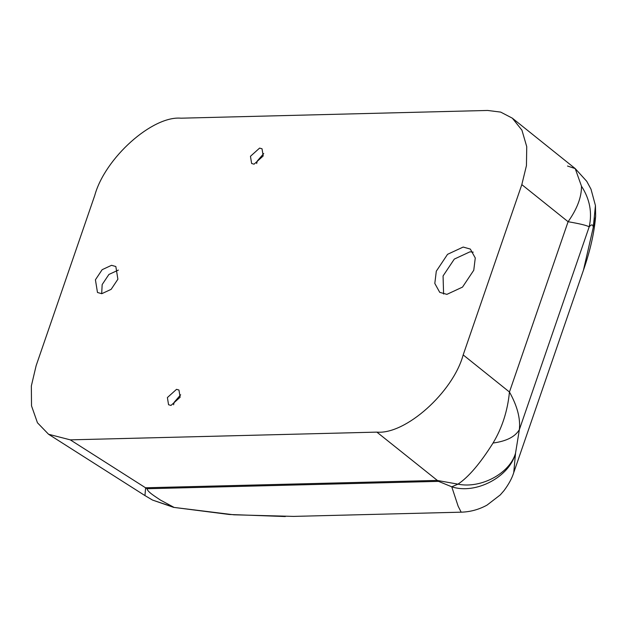<?xml version="1.0" encoding="UTF-8"?>
<svg xmlns="http://www.w3.org/2000/svg" width="627" height="627" viewBox="0 0 627 627"><rect width="100%" height="100%" fill="white"/><g stroke="black" fill="none" stroke-linecap="round" stroke-linejoin="round"><path stroke-width="0.94" d="M446.894 294.361L439.739 292.347L434.809 283.443L436.306 271.185L447.553 254.319L463.181 247.054L470.336 249.076L475.266 257.971L473.769 270.237L462.522 287.095L446.894 294.361M443.602 294.047L443.062 275.958L454.309 259.092L469.936 251.835L473.228 252.148M170.991 405.426L168.553 404.744L167.393 397.549L176.524 389.343L178.961 390.033L180.129 397.228L170.991 405.426M173.601 404.768L174.141 402.322L180.67 394.775M254.06 164.18L251.623 163.49L250.455 156.295L259.594 148.097L262.031 148.779L263.191 155.974L254.06 164.18M256.67 163.522L257.211 161.076L263.74 153.529M101.77 293.695L97.475 292.488L95.422 279.791L102.162 269.673L111.543 265.315L115.838 266.522L117.892 279.219L111.151 289.337L101.77 293.695M101.684 293.695L102.17 284.564L108.918 274.446L118.378 270.088M595.446 205.57L593.26 227.452L595.65 216.299L595.446 205.57L591.002 189.189L586.747 181.321L575.21 168.577L567.513 166.037M512.353 118.182L521.93 130.173L526.743 146.671L526.445 165.591L521.821 184.62L463.181 354.913C452.984 392.29 405.512 434.746 376.866 432.121L70.287 439.856L48.561 434.26L37.455 422.77L31.522 405.873L31.35 385.918L36.131 365.69L94.771 195.397C104.968 158.02 152.416 115.564 181.046 118.189L487.626 110.454L500.683 112.1L512.353 118.182L575.218 168.585L581.488 186.188C581.621 197.043 577.153 208.893 568.093 221.715C579.967 223.753 586.997 225.469 589.176 226.864C591.629 224.066 592.993 224.262 593.26 227.452L583.471 270.127M461.166 512.173C470.242 511.93 478.848 509.586 486.999 505.127L500.26 494.922L504.03 490.588C508.787 484.193 512.024 478.205 513.74 472.625L515.535 453.18C509.908 473.314 480.956 488.903 457.976 484.154L451.753 486.795L458.125 506.154L461.166 512.173L293.663 516.397L233.832 514.798L173.624 507.368L152.541 500.072L173.648 507.172L160.473 500.087C155.794 496.858 147.478 491.983 147.039 488.731L438.532 481.371L451.753 486.795C475.697 494.789 509.727 476.849 515.535 453.18L519.368 429.62L589.176 226.864C592.374 212.631 589.811 199.072 581.488 186.188M493.049 443.03C506.428 441.228 515.206 436.76 519.368 429.62C520.551 418.436 517.244 405.904 509.453 392.008C507.635 410.803 502.164 427.81 493.049 443.03C480.235 463.408 468.541 477.116 457.976 484.154L437.105 480.415L145.621 487.775L144.955 495.581L152.541 500.072M438.532 481.371L376.866 432.121M173.624 507.368L229.294 514.485L285.324 516.546M147.039 488.731L70.287 439.856M521.821 184.62L568.093 221.715L509.453 392.008L463.181 354.913M595.65 216.299C594.247 232.758 590.25 250.518 583.651 269.594L513.74 472.625M144.947 495.573L48.561 434.26"/></g></svg>
